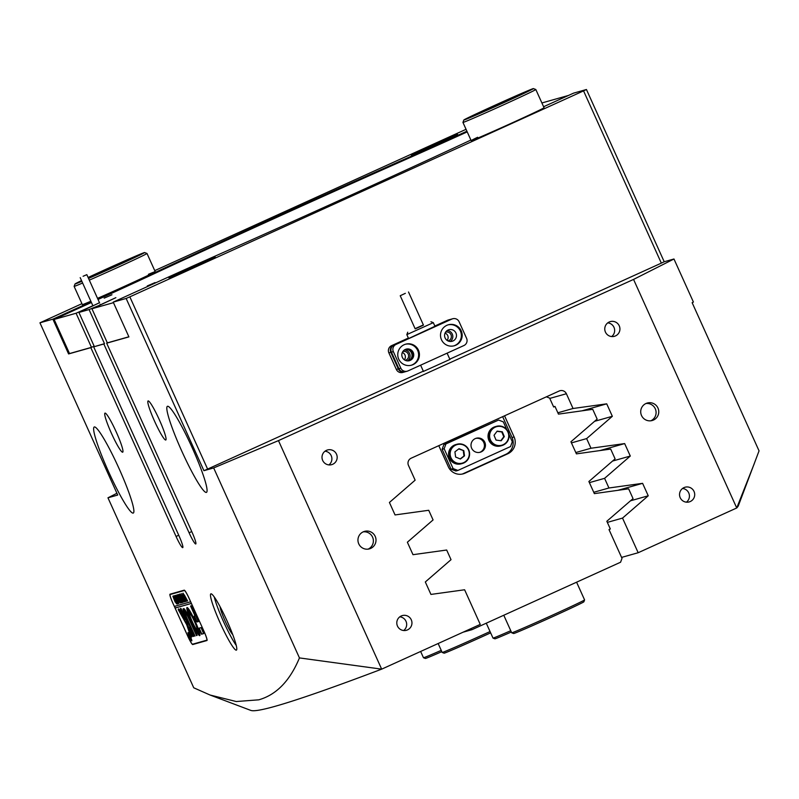 <?xml version="1.0" encoding="UTF-8"?>
<svg xmlns="http://www.w3.org/2000/svg" width="799" height="799" viewBox="0 0 799 799"><rect width="100%" height="100%" fill="white"/><g stroke="black" fill="none" stroke-linecap="round" stroke-linejoin="round"><path stroke-width="1.2" d="M220.105 606.761A15.99 1.838 -114.4 0 0 225.128 621.003A15.99 1.838 -114.4 0 0 232.769 634.666M227.086 621.013A30.891 3.556 -114.4 0 0 210.856 593.857A30.891 3.556 -114.4 0 0 220.174 622.96A30.891 3.556 -114.4 0 0 236.404 650.126A30.891 3.556 -114.4 0 0 227.086 621.013M214.272 597.013A30.891 3.556 -114.4 0 0 223.46 621.472A30.891 3.556 -114.4 0 0 236.274 645.472M657.957 408.039A9.089 9.029 74.2 0 0 647.27 403.026A9.089 9.029 74.2 0 0 641.517 415.5A9.089 9.029 74.2 0 0 652.214 420.514A9.089 9.029 74.2 0 0 657.957 408.039M650.855 420.783A9.089 9.029 74.2 0 0 645.972 403.505M375.2 536.389A9.089 9.029 74.2 0 0 364.514 531.375A9.089 9.029 74.2 0 0 358.761 543.859A9.089 9.029 74.2 0 0 369.458 548.863A9.089 9.029 74.2 0 0 375.2 536.389M368.109 549.143A9.089 9.029 74.2 0 0 363.225 531.854M694.031 491.445A7.63 7.581 74.2 0 0 685.053 487.23A7.63 7.581 74.2 0 0 680.219 497.717A7.63 7.581 74.2 0 0 689.197 501.922A7.63 7.581 74.2 0 0 694.031 491.445M686.421 502.172A7.63 7.581 74.2 0 0 682.546 488.479M619.255 325.832A7.63 7.581 74.2 0 0 610.276 321.617A7.63 7.581 74.2 0 0 605.442 332.094A7.63 7.581 74.2 0 0 614.421 336.309A7.63 7.581 74.2 0 0 619.255 325.832M611.644 336.559A7.63 7.581 74.2 0 0 607.769 322.866M336.499 454.182A7.63 7.581 74.2 0 0 327.52 449.967A7.63 7.581 74.2 0 0 322.686 460.454A7.63 7.581 74.2 0 0 331.675 464.658A7.63 7.581 74.2 0 0 336.499 454.182M328.888 464.908A7.63 7.581 74.2 0 0 325.013 451.215M411.275 619.794A7.63 7.581 74.2 0 0 402.297 615.59A7.63 7.581 74.2 0 0 397.473 626.066A7.63 7.581 74.2 0 0 406.451 630.271A7.63 7.581 74.2 0 0 411.275 619.794M403.665 630.521A7.63 7.581 74.2 0 0 399.8 616.828M448.019 340.923A4.544 4.514 74.2 0 0 450.976 334.671A4.544 4.514 74.2 0 0 445.542 332.184M447.08 340.374A4.544 4.514 74.2 0 0 445.033 333.143M405.273 360.329A4.544 4.514 74.2 0 0 408.229 354.067A4.544 4.514 74.2 0 0 402.806 351.59M404.334 359.78A4.544 4.514 74.2 0 0 402.297 352.549M423.43 371.405L449.937 359.44M119.041 468.534A47.251 5.433 -114.4 0 0 94.222 426.996A47.251 5.433 -114.4 0 0 108.474 471.52A47.251 5.433 -114.4 0 0 133.283 513.058A47.251 5.433 -114.4 0 0 119.041 468.534M256.908 224.889L289.917 209.947L256.908 224.889M192.229 447.849A47.251 5.433 -114.4 0 0 167.41 406.321A47.251 5.433 -114.4 0 0 181.653 450.836A47.251 5.433 -114.4 0 0 206.472 492.374A47.251 5.433 -114.4 0 0 192.229 447.849M336.599 202.367L369.607 187.425L336.599 202.367M168.959 277.912L215.161 256.988L168.959 277.912M411.405 155.316L457.607 134.392L411.405 155.316M512.079 122.916A39.98 0.689 -24.3 0 0 544.049 107.725L535.819 89.508A39.98 0.689 155.7 0 1 535.819 89.508A39.98 0.689 155.7 0 1 533.213 90.976A39.98 0.689 155.7 0 1 492.623 109.763A39.98 0.689 155.7 0 1 462.941 122.417A39.98 0.689 155.7 0 1 462.941 122.407L471.16 140.634A39.98 0.689 -24.3 0 0 512.079 122.916M97.528 298.357A39.98 0.689 -24.3 0 0 123.256 286.881A39.98 0.689 -24.3 0 0 155.226 271.69A39.98 0.689 -24.3 0 0 148.434 274.317M159.341 419.795A21.443 2.467 -114.4 0 0 148.075 400.948A21.443 2.467 -114.4 0 0 154.537 421.153A21.443 2.467 -114.4 0 0 165.802 439.999A21.443 2.467 -114.4 0 0 159.341 419.795M116.245 431.979A21.443 2.467 -114.4 0 0 104.979 413.123A21.443 2.467 -114.4 0 0 111.441 433.328A21.443 2.467 -114.4 0 0 122.706 452.184A21.443 2.467 -114.4 0 0 116.245 431.979M407.051 158.901L406.741 158.222A291.515 5.054 -24.3 0 0 277.333 216.299A291.515 5.054 -24.3 0 0 155.785 272.149L156.095 272.819M633.557 279.42L673.966 258.996L693.412 302.052L692.144 302.691L759.05 450.866L738.436 505.547A3743.854 64.909 155.7 0 1 736.738 507.974L633.557 279.42L278.471 440.609L213.673 467.934L299.445 657.917C289.927 680.848 276.374 694.82 258.776 699.824L236.254 701.532L210.087 695.03L250.806 710.401A3743.854 64.909 -24.3 0 0 275.515 706.196A3743.854 64.909 -24.3 0 0 381.672 669.153L480.249 624.409L464.618 589.772L430.941 594.426L425.318 581.972L451.026 559.67L446.671 550.022L412.993 554.686L407.37 542.221L433.078 519.929L428.723 510.281L395.046 514.936L389.423 502.471L415.13 480.179L408.469 465.418A5.453 5.413 -105.8 0 1 411.155 458.207L559.21 391.001A5.453 5.413 -105.8 0 1 566.381 393.737L573.043 408.499L557.852 412.783M210.087 695.03L193.738 687.789L107.965 497.807L116.914 493.283M754.296 463.59L736.738 507.974L638.171 552.728L621.572 557.412M594.606 421.313L612.344 416.299L586.636 438.591L590.99 448.239L575.799 452.534M638.171 552.728L622.531 518.092L648.239 495.789L642.606 483.335L608.938 487.989L604.583 478.341L630.291 456.049L624.658 443.585L590.99 448.239M278.471 440.609L381.662 669.153L299.445 657.917M612.344 416.299L606.721 403.835L573.043 408.499M69.503 353.518L68.584 353.937L52.884 319.161L39.95 322.816L117.723 495.05L107.965 497.807M586.446 89.508L664.209 261.752L661.332 263.131L583.56 90.886L586.446 89.508L573.512 93.163L543.6 106.746M673.966 258.996L664.209 261.752M192.729 644.543L206.961 640.518A9.448 1.089 -114.4 0 0 206.981 640.508A9.448 1.089 -114.4 0 0 204.135 631.61L189.173 598.481A9.448 1.089 -114.4 0 0 184.229 590.171L169.997 594.196A9.448 1.089 -114.4 0 0 169.987 594.196A9.448 1.089 -114.4 0 0 172.834 603.105L187.785 636.224A9.448 1.089 -114.4 0 0 192.729 644.543L194.916 643.545M213.673 467.934L203.915 470.691L126.142 298.456L113.218 302.112L128.919 336.888L106.676 343.171L191.93 531.974A12.724 1.458 -114.4 0 1 195.765 543.959A12.724 1.458 -114.4 0 1 189.083 532.773L103.83 343.979L93.673 346.846L178.916 535.65A12.724 1.458 65.6 0 1 182.751 547.635A12.724 1.458 65.6 0 1 176.07 536.459L178.736 535.24M68.584 353.937L90.826 347.655L176.07 536.459M94.322 346.546L78.921 312.439L89.089 309.563L104.489 343.68L93.673 346.846M104.489 343.68L103.83 343.979M106.676 343.171L107.336 342.871L91.935 308.754L102.042 304.169M90.826 347.655L94.142 346.147L91.476 347.355L76.075 313.238L54.122 319.44L69.523 353.558L91.476 347.355M82.627 283.016A39.98 0.689 155.7 0 1 74.117 286.382L82.347 304.599A39.98 0.689 -24.3 0 0 90.856 301.233M39.95 322.816L81.937 303.68M154.746 270.631L466.057 129.318M101.533 297.887L101.223 297.218L97.728 298.796M91.116 301.802L52.884 319.161M101.223 297.218A130.856 2.267 -24.3 0 0 155.785 272.149M406.741 158.222A130.856 2.267 -24.3 0 0 464.828 132.165L466.906 131.216M586.636 438.591L571.445 442.886M604.583 478.341L589.392 482.636M608.938 487.989L593.747 492.284M622.531 518.092L607.34 522.386M126.142 298.456L129.838 296.848L207.61 469.083L423.32 371.165M449.797 359.151L661.332 263.131M207.61 469.083L203.915 470.691M129.838 296.848L583.56 90.886M477.622 137.278A39.98 0.689 -24.3 0 0 471.16 140.634M470.891 140.045A130.856 2.267 -24.3 0 0 470.601 140.185A291.515 5.054 -24.3 0 1 219.645 254.102A130.856 2.267 -24.3 0 0 161.558 280.159L113.218 302.112M617.847 490.326L642.606 483.335M630.491 500.803L648.239 495.789M599.899 450.586L624.658 443.585M612.543 461.063L630.291 456.049M581.952 410.836L606.721 403.835M546.376 396.833L549.622 398.072L553.667 407.011L554.975 406.411L553.577 406.811M470.152 628.993L471.969 629.682L620.573 562.226L622.012 558.381L608.998 529.567L610.316 528.968L606.831 521.258L633.048 498.596L628.633 488.818L594.356 493.622L588.883 481.507L615.1 458.856L610.686 449.068L576.409 453.872L570.935 441.767L597.153 419.105L592.738 409.328L558.461 414.122L554.975 406.411M438.791 445.662L448.339 466.796A12.724 12.634 74.2 0 0 465.078 473.168L507.824 453.762A12.724 12.634 74.2 0 0 514.097 436.943L504.549 415.81M463.3 435.705L462.871 434.736M476.673 428.464L477.113 429.443M471.969 629.682L463.11 632.189M462.271 474.057A12.724 12.634 74.2 0 0 463.05 473.737L505.787 454.341A12.724 12.634 74.2 0 0 512.059 437.522L502.651 416.678M155.066 282.576L147.256 285.962L155.066 282.576M111.97 294.761L104.16 298.137L111.97 294.761M78.921 312.439L99.505 302.731M100.864 304.709L115.875 297.657L101.992 304.059M89.089 309.563L100.115 305.038M100.724 304.409L99.935 304.639M113.468 302.671L91.935 308.754M541.892 102.961L568.498 95.441M98.037 299.475L101.773 297.777A130.856 2.267 155.7 0 0 156.374 272.689A290.786 5.044 155.7 0 1 406.911 158.961A130.856 2.267 155.7 0 0 465.048 132.874L467.215 131.895M54.122 319.44L91.416 302.481M92.884 305.727L76.075 313.238M128.869 336.788L107.336 342.871M405.343 293.333L400.229 295.73L405.343 293.333M400.229 295.73L415.18 328.848L418.346 327.5L423.46 325.113L408.509 291.985M415.1 328.659L423.38 324.923M435.046 326.471L433.318 322.656L406.821 334.621L407.73 332.214M441.817 651.654A38.532 0.669 155.7 0 1 425.408 658.466L423.48 657.737A39.98 0.689 -24.3 0 0 423.48 657.737A39.98 0.689 -24.3 0 0 441.238 650.356M584.578 599.899L583.859 601.827A38.532 0.669 155.7 0 1 565.692 610.656A38.532 0.669 155.7 0 1 530.286 626.626A38.532 0.669 155.7 0 1 513.637 633.527L511.71 632.808A39.98 0.689 -24.3 0 0 511.71 632.808A39.98 0.689 -24.3 0 0 528.988 625.637A39.98 0.689 -24.3 0 0 565.742 609.068A39.98 0.689 -24.3 0 0 584.578 599.899A39.98 0.689 -24.3 0 0 584.578 599.889L576.588 582.191M511.35 632.009A38.532 0.669 155.7 0 1 494.931 638.82L493.013 638.091A39.98 0.689 -24.3 0 0 510.761 630.711M486.271 623.19L493.003 638.081A39.98 0.689 -24.3 0 0 493.013 638.091M490.636 632.848A38.532 0.669 155.7 0 1 456.908 647.949A38.532 0.669 155.7 0 1 444.114 653.183L442.187 652.453A39.98 0.689 -24.3 0 0 442.187 652.453A39.98 0.689 -24.3 0 0 455.46 647.03A39.98 0.689 -24.3 0 0 490.047 631.55M434.956 326.262L396.034 344.409A5.453 5.413 74.2 0 0 393.348 351.61L400.828 368.179A5.453 5.413 74.2 0 0 407.999 370.906L463.899 345.538A5.453 5.413 74.2 0 0 466.586 338.327L459.105 321.767A5.453 5.413 74.2 0 0 451.934 319.031L396.034 344.409M407.32 338.956L408.449 338.227M418.456 350.192A10.906 10.826 74.2 0 0 405.632 344.179A10.906 10.826 74.2 0 0 398.731 359.151A10.906 10.826 74.2 0 0 411.565 365.163A10.906 10.826 74.2 0 0 418.456 350.192M411.155 365.273A10.906 10.826 74.2 0 0 417.647 350.421A10.906 10.826 74.2 0 0 405.223 344.299M413.213 352.439A5.992 5.953 74.2 0 0 406.152 349.133A5.992 5.953 74.2 0 0 402.356 357.363A5.992 5.953 74.2 0 0 409.418 360.669A5.992 5.953 74.2 0 0 413.213 352.439M405.602 349.313A5.992 5.953 -105.8 0 1 408.848 360.798M461.203 330.796A10.906 10.826 74.2 0 0 448.369 324.774A10.906 10.826 74.2 0 0 441.477 339.745A10.906 10.826 74.2 0 0 454.301 345.757A10.906 10.826 74.2 0 0 461.203 330.796M453.892 345.867A10.906 10.826 74.2 0 0 460.384 331.026A10.906 10.826 74.2 0 0 447.969 324.893M455.949 333.033A5.992 5.953 74.2 0 0 448.898 329.727A5.992 5.953 74.2 0 0 445.103 337.957A5.992 5.953 74.2 0 0 452.154 341.273A5.992 5.953 74.2 0 0 455.949 333.033M450.237 341.483A5.992 5.953 74.2 0 0 447.15 330.546M408.529 360.848A5.992 5.953 74.2 0 0 405.303 349.443M407.5 360.888A5.992 5.953 74.2 0 0 404.404 349.952M398.292 368.888L390.811 352.329L388.873 352.878L396.354 369.438L398.292 368.888A5.453 5.413 74.2 0 0 405.003 371.805M404.703 371.905L402.766 372.444A5.453 5.413 -105.8 0 1 396.354 369.438M388.873 352.878A5.453 5.413 -105.8 0 1 391.57 345.667L393.498 345.128A5.453 5.413 74.2 0 0 390.811 352.329M393.348 351.61L391.42 352.159L398.901 368.719L400.828 368.179M393.498 345.128L407.19 338.906M451.934 319.031L447.46 320.299L434.846 326.022M408.369 338.047L391.57 345.667M447.46 320.299A5.453 5.413 -105.8 0 1 448.219 320.019L452.693 318.761M407.24 371.185L405.313 371.725A5.453 5.413 -105.8 0 1 398.901 368.719M391.42 352.159A5.453 5.413 -105.8 0 1 394.107 344.948M189.433 636.883L191.63 640.558L190.372 636.613L188.174 632.938L189.433 636.883A4.544 0.519 -114.4 0 0 191.78 640.888A4.544 0.519 -114.4 0 0 190.412 636.603A4.544 0.519 -114.4 0 0 188.025 632.608A4.544 0.519 -114.4 0 0 189.393 636.893M178.227 609.607L186.686 624.658L190.771 636.693L191.79 636.963L186.047 619.684L181.123 608.678L180.394 608.888L185.058 619.854L179.216 609.487L178.766 608.898L178.227 609.607M178.387 608.998L187.006 624.518L190.971 636.214L191.82 636.903M191.64 622.061A15.451 1.778 -114.4 0 0 199.6 635.654L196.904 629.672A8.909 1.019 65.6 0 1 192.369 621.862A8.909 1.019 65.6 0 1 189.623 613.532L186.916 607.56A15.451 1.778 -114.4 0 0 191.64 622.061M187.116 607.879A15.451 1.778 -114.4 0 0 191.97 621.912A15.451 1.778 -114.4 0 0 199.46 635.215M180.274 602.506L177.138 594.846L181.293 602.756L177.278 595.175L180.274 602.506M179.036 602.146L175.62 595.395L178.177 599.16L176.649 595.105L180.234 603.055L178.237 599.3L179.116 602.116M176.489 595.345L176.249 595.884M175.371 595.345L175.96 596.673L175.371 595.345M178.027 601.777L178.776 603.475L177.977 603.694L174.591 595.694L178.027 601.777M176.1 599.779L177.448 603.974L175.161 600.059L173.773 595.794L176.1 599.779L173.922 596.124L176.729 602.895L175.95 599.849M190.671 601.787L174.372 606.401L172.834 603.105M190.631 601.807L189.133 598.491A9.089 1.049 -114.4 0 0 184.379 590.501L170.147 594.526A9.089 1.049 -114.4 0 0 170.137 594.526A9.089 1.049 -114.4 0 0 172.874 603.095M175.141 602.066L172.864 596.174L176.869 604.014L175.301 601.997M180.534 598.521L181.882 602.716L179.585 598.811L178.197 594.546L180.534 598.521M181.673 600.658L182.741 601.977L179.166 594.396L183.171 602.226L182.462 602.426L181.673 600.658M179.715 594.116L180.314 595.445L179.715 594.116M183.73 601.817L180.324 593.947L184.869 601.747L181.583 595.704L184.439 601.867L181.183 595.894L183.73 601.817M185.098 601.437L181.693 593.557L186.237 601.357L182.951 595.315L185.807 601.487L182.552 595.505L185.098 601.437M186.467 601.048L183.061 593.168L187.605 600.978L184.319 594.925L187.176 601.098L183.92 595.125L186.467 601.048M174.721 606.301L175.121 608.059L191.38 603.465L204.125 631.6M175.121 608.059L187.825 636.214A9.089 1.049 -114.4 0 0 192.579 644.204L206.811 640.189A9.089 1.049 -114.4 0 0 206.831 640.179A9.089 1.049 -114.4 0 0 204.095 631.619M198.821 628.254L201.518 634.216L203.625 633.617L201.078 627.615L198.821 628.254M195.016 615.879L194.127 616.129L196.594 621.702L198.252 621.232L191.291 605.812L190.562 606.022L195.016 615.879L190.562 606.022M185.688 613.292A5.453 0.629 65.6 0 1 188.534 618.086L196.514 635.624L197.013 635.025L189.273 617.877A10.537 1.208 -114.4 0 0 183.73 608.618A10.537 1.208 -114.4 0 0 183.63 608.738L186.017 613.143A5.453 0.629 65.6 0 1 188.864 617.937L197.143 635.395M197.113 629.612L199.82 635.595A15.451 1.778 -114.4 0 0 195.096 621.093A15.451 1.778 -114.4 0 0 187.136 607.5L189.832 613.472A8.909 1.019 65.6 0 1 194.367 621.292A8.909 1.019 65.6 0 1 197.113 629.612L199.95 635.125M193.608 636.443L189.653 627.555L188.784 627.355L192.749 636.244L193.608 636.443M187.116 618.486A5.453 0.629 65.6 0 1 185.468 613.352A5.453 0.629 65.6 0 1 185.478 613.352L183.43 608.798A10.537 1.208 -114.4 0 0 183.201 608.768A10.537 1.208 -114.4 0 0 186.387 618.696L194.127 635.854L194.996 636.054L187.116 618.486M189.263 635.764L190.092 636.923L189.263 634.696L191.351 639.33L189.353 635.724M183.42 608.798A10.537 1.208 -114.4 0 0 186.706 618.546L194.996 636.004M189.113 627.255L193.608 636.394M187.605 607.789L190.162 613.332A8.909 1.019 65.6 0 1 194.696 621.143A8.909 1.019 65.6 0 1 197.443 629.462M183.97 608.658L186.017 613.143M194.457 616.039L197.153 621.942L198.392 621.592M180.594 608.379L185.058 619.854M199.151 628.164L201.847 634.066L203.645 633.557M191.051 639.05L190.182 637.123L191.131 639.02M175.44 607.909L191.4 603.405M176.389 603.644L174.681 600.149L176.539 603.575M178.756 603.425L177.977 603.694M175.251 595.984L174.721 595.904M181.163 601.647L178.357 594.875L181.163 601.647M183.141 602.176L182.462 602.426M83.106 276.264L86.831 274.656L83.106 276.264M475.745 438.411A7.271 7.221 -105.8 0 1 483.785 442.546A7.271 7.221 -105.8 0 1 479.69 452.364M471.65 448.229A7.271 7.221 -105.8 0 1 476.244 438.252A7.271 7.221 -105.8 0 1 484.803 442.266A7.271 7.221 -105.8 0 1 480.199 452.244A7.271 7.221 -105.8 0 1 471.65 448.229M506.866 429.722L503.33 421.882L498.546 420.054L443.904 444.514L445.942 443.934L444.144 448.738L442.117 449.318L451.085 469.193L453.123 468.613L457.907 470.431L510.511 446.561L512.299 441.747L508.913 434.247M444.144 448.738L453.123 468.613M457.907 470.431L455.869 471.011L451.085 469.193M498.546 420.054L445.942 443.934M442.117 449.318L443.904 444.514M455.78 444.584A9.997 9.928 74.2 0 0 450.636 460.284A9.997 9.928 74.2 0 0 461.213 463.82L462.391 463.49A9.997 9.928 -105.8 0 1 451.815 459.954A9.997 9.928 -105.8 0 1 456.958 444.254A9.997 9.928 -105.8 0 1 467.535 447.79A9.997 9.928 -105.8 0 1 462.391 463.49C469.572 460.084 471.29 454.851 467.535 447.79C464.718 444.444 461.193 443.265 456.958 444.254L455.78 444.584M463.82 450.686L459.026 448.688L454.921 451.864L455.62 457.028L460.414 459.026L464.509 455.849L463.82 450.686L458.716 448.928M460.194 458.936L463.979 455.999L463.29 450.836M463.979 455.999L464.509 455.849M488.099 435.016A9.997 9.928 74.2 0 0 500.673 445.912L501.852 445.582A9.997 9.928 -105.8 0 1 489.278 434.676A9.997 9.928 -105.8 0 1 496.409 426.336A9.997 9.928 -105.8 0 1 508.983 437.243A9.997 9.928 -105.8 0 1 501.852 445.582C505.887 444.234 508.264 441.457 508.993 437.243C508.613 429.143 504.429 425.507 496.409 426.336L495.23 426.676A9.997 9.928 74.2 0 0 488.099 435.016M494.032 435.275L496.039 440.089L501.183 440.758L504.309 436.614L502.301 431.8L497.158 431.14L494.032 435.275M500.803 440.708L503.789 436.763L501.772 431.949L497.008 431.33M501.772 431.949L502.301 431.8M503.789 436.763L504.309 436.614M527.849 91.366A34.527 0.599 155.7 0 1 493.063 107.465A34.527 0.599 155.7 0 1 467.165 118.532A34.527 0.599 155.7 0 1 469.413 117.253A34.527 0.599 155.7 0 1 504.738 100.914A34.527 0.599 155.7 0 1 530.097 90.107A34.527 0.599 155.7 0 1 527.849 91.366M530.926 90.007A38.162 0.659 -24.3 0 0 533.402 88.599A38.162 0.659 -24.3 0 0 504.788 100.814A38.162 0.659 -24.3 0 0 466.336 118.612A38.162 0.659 -24.3 0 0 463.849 120A38.162 0.659 -24.3 0 0 491.884 108.065A38.162 0.659 -24.3 0 0 530.926 90.007M88.15 277.573A34.527 0.599 155.7 0 1 118.721 263.62A34.527 0.599 155.7 0 1 141.283 254.072A34.527 0.599 155.7 0 1 100.904 272.918A34.527 0.599 155.7 0 1 88.509 278.372M88.539 278.442A38.162 0.659 -24.3 0 0 99.965 273.408A38.162 0.659 -24.3 0 0 144.589 252.554A38.162 0.659 -24.3 0 0 119.66 263.131A38.162 0.659 -24.3 0 0 88.11 277.493M81.538 280.609A38.162 0.659 -24.3 0 0 75.026 283.965A38.162 0.659 -24.3 0 0 81.858 281.318M144.589 252.554L146.996 253.463A39.98 0.689 155.7 0 1 147.006 253.473A39.98 0.689 155.7 0 1 100.245 275.305A39.98 0.689 155.7 0 1 89.308 280.139M74.117 286.382A39.98 0.689 155.7 0 1 74.117 286.362L75.026 283.965M81.808 281.208A34.527 0.599 155.7 0 1 78.352 282.486A34.527 0.599 155.7 0 1 81.588 280.719M566.381 393.737L549.782 398.421M464.828 132.165L465.138 132.834M191.74 531.565L189.083 532.773M512.059 437.522L514.097 436.943M505.787 454.341L507.824 453.762M463.05 473.737L465.078 473.168M170.147 594.526L172.334 593.537L170.137 594.526M467.295 447.999A9.628 9.568 74.2 0 0 453.862 446.222A9.628 9.568 74.2 0 0 452.144 459.715A9.628 9.568 74.2 0 0 465.567 461.492A9.628 9.568 74.2 0 0 467.295 447.999M489.677 434.716A9.628 9.568 74.2 0 0 497.977 445.492A9.628 9.568 74.2 0 0 508.663 437.183A9.628 9.568 74.2 0 0 500.364 426.396A9.628 9.568 74.2 0 0 489.677 434.716M423.48 371.505L420.614 365.183M408.549 338.436L406.821 334.621M449.977 359.54L447.1 353.158M430.911 321.737L433.318 322.646M420.644 651.465L423.47 657.727M503.779 615.25L511.7 632.798M438.152 643.515L442.177 652.443M80.2 277.643L92.974 305.927M86.831 274.656L99.595 302.931M533.402 88.599L535.809 89.508M463.849 120L462.941 122.407M147.006 253.473L155.226 271.69"/></g></svg>
